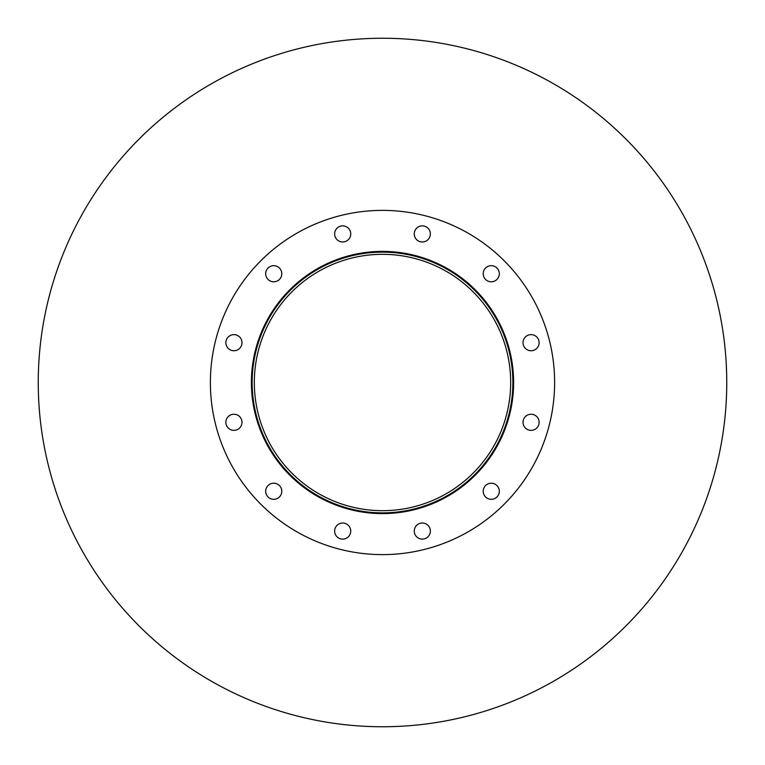 <?xml version="1.0" encoding="UTF-8"?>
<svg xmlns="http://www.w3.org/2000/svg" width="765" height="765" viewBox="0 0 765 765"><rect width="100%" height="100%" fill="white"/><g stroke="black" fill="none" stroke-linecap="round" stroke-linejoin="round"><path stroke-width="1.15" d="M510.676 382.5A128.176 128.176 0 0 1 318.412 493.502A128.176 128.176 0 0 1 318.412 271.499A128.176 128.176 0 0 1 510.676 382.5M512.875 382.5A130.375 130.375 0 0 1 317.312 495.404A130.375 130.375 0 0 1 317.312 269.596A130.375 130.375 0 0 1 512.875 382.5M513.611 382.5A131.111 131.111 0 0 1 316.949 496.045A131.111 131.111 0 0 1 316.949 268.955A131.111 131.111 0 0 1 513.611 382.5M350.743 233.927A8.061 8.061 0 0 1 338.666 240.908A8.061 8.061 0 0 1 338.666 226.947A8.061 8.061 0 0 1 350.743 233.927M281.797 273.736A8.061 8.061 0 0 1 269.71 280.717A8.061 8.061 0 0 1 269.71 266.755A8.061 8.061 0 0 1 281.797 273.736M241.989 342.691A8.061 8.061 0 0 1 229.902 349.672A8.061 8.061 0 0 1 229.902 335.711A8.061 8.061 0 0 1 241.989 342.691M241.989 422.309A8.061 8.061 0 0 1 229.902 429.289A8.061 8.061 0 0 1 229.902 415.328A8.061 8.061 0 0 1 241.989 422.309M281.797 491.264A8.061 8.061 0 0 1 269.71 498.245A8.061 8.061 0 0 1 269.71 484.283A8.061 8.061 0 0 1 281.797 491.264M350.743 531.073A8.061 8.061 0 0 1 338.666 538.053A8.061 8.061 0 0 1 338.666 524.092A8.061 8.061 0 0 1 350.743 531.073M430.37 531.073A8.061 8.061 0 0 1 418.283 538.053A8.061 8.061 0 0 1 418.283 524.092A8.061 8.061 0 0 1 430.37 531.073M499.315 491.264A8.061 8.061 0 0 1 487.238 498.245A8.061 8.061 0 0 1 487.238 484.283A8.061 8.061 0 0 1 499.315 491.264M539.134 422.309A8.061 8.061 0 0 1 527.047 429.289A8.061 8.061 0 0 1 527.047 415.328A8.061 8.061 0 0 1 539.134 422.309M539.134 342.691A8.061 8.061 0 0 1 527.047 349.672A8.061 8.061 0 0 1 527.047 335.711A8.061 8.061 0 0 1 539.134 342.691M499.315 273.736A8.061 8.061 0 0 1 487.238 280.717A8.061 8.061 0 0 1 487.238 266.755A8.061 8.061 0 0 1 499.315 273.736M430.37 233.927A8.061 8.061 0 0 1 418.283 240.908A8.061 8.061 0 0 1 418.283 226.947A8.061 8.061 0 0 1 430.37 233.927M554.625 382.5A172.125 172.125 0 0 1 296.438 531.56A172.125 172.125 0 0 1 296.438 233.44A172.125 172.125 0 0 1 554.625 382.5M726.75 382.5A344.25 344.25 0 0 1 210.375 680.63A344.25 344.25 0 0 1 210.375 84.37A344.25 344.25 0 0 1 726.75 382.5"/></g></svg>
